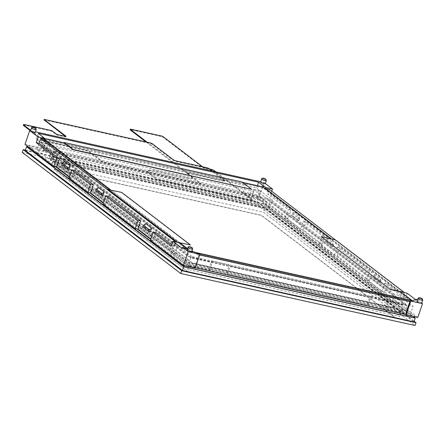 <?xml version="1.0" encoding="UTF-8"?>
<svg xmlns="http://www.w3.org/2000/svg" width="445" height="445" viewBox="0 0 445 445"><rect width="100%" height="100%" fill="white"/><g stroke="black" fill="none" stroke-linecap="round" stroke-linejoin="round"><path stroke-width="0.33" stroke-dasharray="2.23 1.67" d="M417.811 317.43L384.597 292.053L381.782 291.43L366.663 279.883L369.478 280.506L337.227 255.864L334.412 255.241L319.299 243.688L322.108 244.316L303.279 229.926L300.47 229.303L285.351 217.755L288.16 218.378L259.302 196.328L242.898 192.685L248.966 197.324L251.308 197.847L251.603 197.474L257.772 198.843L269.681 207.943L268.046 207.581L392.195 302.433L395.944 303.268L410.373 314.292L386.01 308.886L385.092 308.185L367.286 304.235L368.199 304.936L227.618 273.747L226.705 273.052L208.894 269.097L209.812 269.798L185.443 264.391L171.013 253.366L174.763 254.201L50.613 159.343L48.972 158.982L37.063 149.882L47.47 152.624L50.163 144.708L45.696 141.293L36.323 139.218L40.907 142.717L261.148 191.578L260.47 190.927L272.379 200.028L270.738 199.666L394.887 294.518L398.637 295.352L413.071 306.377L388.702 300.97L387.784 300.269L369.979 296.32L370.896 297.021L230.315 265.832L229.398 265.131L211.592 261.182L212.51 261.882L188.14 256.476L173.711 245.451L177.46 246.285L53.305 151.428L51.664 151.066L39.755 141.966L50.163 144.708M24.998 144.347L41.396 147.985L47.47 152.624M68.975 177.95L71.79 178.573L69.387 176.737M102.923 203.888L105.738 204.511L103.335 202.675M150.293 240.078L153.108 240.701L150.705 238.87M195.322 267.762L194.649 267.617L195.221 268.051M227.618 273.747L230.315 265.832M226.705 273.052L229.398 265.131M368.199 304.936L370.896 297.021M367.286 304.235L369.979 296.32M385.092 308.185L387.784 300.269M386.01 308.886L388.702 300.97M410.373 314.292L413.071 306.377M395.944 303.268L398.637 295.352M392.195 302.433L394.887 294.518M268.046 207.581L270.738 199.666M269.681 207.943L272.379 200.028M257.772 198.843L260.47 190.927M254.295 189.559L260.236 190.877L256.57 188.074L45.696 141.293L44.094 140.069L245.595 184.77L251.664 189.409L254.006 189.932L254.295 189.559L251.603 197.474M43.232 151.25L45.924 143.335M37.063 149.882L39.755 141.966M45.123 152.107L47.821 144.186M41.396 147.985L44.094 140.069M262.761 186.839L261.148 191.578M257.394 185.648L256.57 188.074M263.201 187.028L263.012 187.595L41.83 138.529L190.833 252.371L412.014 301.437L263.012 187.595M42.837 137.043L40.907 142.717M42.436 136.737L41.83 138.529M191.623 252.143A2.475 0.478 18.8 0 0 191.389 251.814A2.475 0.478 18.8 0 0 188.825 250.702A2.475 0.478 18.8 0 0 186.939 250.546M187.378 249.25L191.979 251.091M417.599 299.897L421.471 302.856A2.475 0.478 18.8 0 0 418.912 301.749A2.475 0.478 18.8 0 0 417.021 301.588M421.704 303.184A2.475 0.478 18.8 0 0 421.471 302.856L421.749 303.062M35.172 132.61A2.475 0.478 18.8 0 0 34.938 132.282A2.475 0.478 18.8 0 0 31.801 131.025L35.439 131.831M260.664 181.799L261.882 182.066A2.475 0.478 18.8 0 0 260.575 182.061M265.259 183.652A2.475 0.478 18.8 0 0 265.025 183.323L265.298 183.535M30.577 130.752L31.801 131.025A2.475 0.478 18.8 0 0 30.488 131.014M265.025 183.323A2.475 0.478 18.8 0 0 261.882 182.066L263.991 182.539L265.025 183.323M182.127 248.31L199.571 255.285L198.998 254.846L199.666 254.996M153.108 240.701L155.889 232.529M171.403 245.907L174.212 246.53L171.815 244.694M290.941 210.207L270.554 194.632L267.745 194.003L288.132 209.584L290.941 210.207L288.16 218.378M303.251 221.132L306.06 221.755L324.889 236.139L322.08 235.516L303.251 221.132L300.47 229.303M337.199 247.07L340.008 247.693L372.259 272.334L369.45 271.711L337.199 247.07L334.412 255.241M384.563 283.259L387.378 283.882L405.701 297.883L402.892 297.26L384.563 283.259L381.782 291.43M175.775 241.935L174.212 246.53M105.738 204.511L108.519 196.34M71.79 178.573L74.571 170.402M64.347 161.429L63.129 165.006L69.086 169.556M98.295 187.367L97.077 190.944L103.034 195.494M145.665 223.562L144.447 227.134L150.404 231.684M187.512 248.866L191.094 251.603L195.972 252.688M412.142 300.642L412.014 301.437M403.988 292.56L335.269 240.055L331.987 239.332L400.706 291.831M331.481 238.943L400.239 291.731M335.23 239.777L404.054 292.359M415.563 299.63L416.431 300.286L410.44 302.066M110.299 189.876L110.805 190.265L107.529 189.537M110.772 189.982L179.524 242.764M179.997 242.87L111.278 190.365L121.674 192.396M191.094 251.603L190.833 252.371M271.711 191.244L270.554 194.632M269.308 189.409L267.745 194.003M259.302 196.328L263.991 182.539M242.898 192.685L245.595 184.77M248.966 197.324L251.664 189.409M251.308 197.847L254.006 189.932M285.351 217.755L288.132 209.584M319.299 243.688L322.08 235.516M366.663 279.883L369.45 271.711M404.455 292.665L402.892 297.26M326.975 238.097L332.927 242.647L331.709 246.224L325.757 241.674L326.975 238.097L327.681 240.456L333.639 245.006L332.927 242.647M293.027 212.165L298.979 216.715L297.766 220.286L291.809 215.736L293.027 212.165L293.733 214.518L299.691 219.068L299.168 220.598L293.216 216.047L293.733 214.518M374.34 274.292L380.297 278.843L379.079 282.414L373.127 277.864L374.34 274.292L375.052 276.645L381.009 281.195L380.486 282.725L374.529 278.175L375.052 276.645M303.279 229.926L306.06 221.755M322.108 244.316L324.889 236.139M337.227 255.864L340.008 247.693M369.478 280.506L372.259 272.334M384.597 292.053L387.378 283.882M416.776 299.268L416.431 300.286M407.27 293.288L405.701 297.883M194.649 267.617L198.998 254.846M333.639 245.006L333.116 246.536L327.158 241.985L327.681 240.456M331.709 246.224L333.116 246.536M325.757 241.674L327.158 241.985M299.691 219.068L298.979 216.715M297.766 220.286L299.168 220.598M291.809 215.736L293.216 216.047M381.009 281.195L380.297 278.843M379.079 282.414L380.486 282.725M373.127 277.864L374.529 278.175M191.072 252.298L411.314 301.159L262.767 187.662L42.525 138.807L191.072 252.298L191.333 251.531L195.277 252.41M38.326 133.344L36.323 139.218M411.314 301.159L411.536 300.509M187.579 248.666L191.333 251.531M42.525 138.807L42.787 138.039L44.45 139.307M190.304 245.156L121.585 192.652M44.695 138.462L42.787 138.039M242.536 182.35L251.108 189.22M321.212 236.94L331.519 239.226L331.013 238.837M262.767 187.662L263.028 186.9M63.129 165.006L61.721 164.695M97.077 190.944L95.669 190.632M144.447 227.134L143.04 226.822M48.972 158.982L51.664 151.066M50.613 159.343L53.305 151.428M174.763 254.201L177.46 246.285M171.013 253.366L173.711 245.451M185.443 264.391L188.14 256.476M209.812 269.798L212.51 261.882M208.894 269.097L211.592 261.182M191.878 256.476L53.756 150.95L267.439 198.353L405.562 303.879L191.878 256.476L191.495 257.599L53.372 152.073L267.056 199.477L405.178 305.003L191.495 257.599M53.756 150.95L53.372 152.073M407.275 305.843L190.777 257.816L42.459 144.497L258.957 192.524L407.275 305.843L405.534 310.949L189.042 262.923L49.54 156.34L266.038 204.372L405.534 310.949M190.777 257.816L189.042 262.923M258.957 192.524L258.083 195.077L266.905 201.813L266.038 204.372M42.459 144.497L41.591 147.05L50.407 153.786L266.905 201.813M41.591 147.05L258.083 195.077M50.407 153.786L49.54 156.34M403.443 310.115L189.759 262.711L51.631 157.18L265.315 204.583L403.443 310.115L403.059 311.239L189.375 263.835L51.253 158.303L264.936 205.707L403.059 311.239M189.759 262.711L189.375 263.835M265.315 204.583L264.936 205.707M51.631 157.18L51.253 158.303M60.309 162.175L262.745 207.086L394.687 307.89L192.251 262.978L60.309 162.175L262.8 206.931L394.737 307.734L192.301 262.828L60.364 162.019M405.562 303.879L405.178 305.003M267.439 198.353L267.056 199.477M212.538 171.119L224.391 180.175A2.748 0.528 -161.2 0 1 224.647 180.542A2.748 0.528 -161.2 0 1 223.19 180.531L188.647 172.866A2.748 0.528 18.8 0 0 187.189 172.855A2.748 0.528 18.8 0 0 187.445 173.222L200.917 183.512L102.884 161.763L89.417 151.472A2.748 0.528 18.8 0 0 85.924 150.082L46.847 141.41A2.748 0.528 -161.2 0 1 43.354 140.014L30.716 130.357M102.884 161.763L102.712 162.275L89.239 151.984A2.748 0.528 18.8 0 0 85.752 150.588L46.669 141.922A2.748 0.528 -161.2 0 1 43.182 140.525L30.321 130.697M200.917 183.512L200.739 184.024L102.712 162.275M44.188 119.955L150.505 143.507L151.901 144.063L172.971 160.167A2.748 0.528 18.8 0 0 176.465 161.563L206.135 168.143A2.748 0.528 -161.2 0 1 209.623 169.539L224.213 180.687A2.748 0.528 -161.2 0 1 224.475 181.054A2.748 0.528 -161.2 0 1 223.017 181.043L188.469 173.378A2.748 0.528 18.8 0 0 187.011 173.366A2.748 0.528 18.8 0 0 187.273 173.734L200.739 184.024M23.29 125.162A2.748 0.528 -161.2 0 1 24.748 125.173L50.24 130.83A1.652 0.317 -161.2 0 1 52.338 131.664L55.998 134.462A1.652 0.317 18.8 0 0 58.095 135.302L64.937 136.821A1.652 0.317 18.8 0 0 65.81 136.826A1.652 0.317 18.8 0 0 65.654 136.604L65.32 136.348M55.731 166.814L27.79 145.465L258.339 196.612L415.018 316.317L184.464 265.17L150.566 239.271M137.049 228.941L103.201 203.081M89.679 192.752L69.253 177.143M188.986 264.558L404.544 312.379L266.188 206.675L50.63 158.854L188.986 264.558L188.463 266.088L404.021 313.909L265.671 208.204L50.113 160.384L188.463 266.088M27.79 145.465L27.512 146.272M184.464 265.17L184.308 265.632M27.306 146.883L258.061 198.07L414.568 317.647M27.267 146.995L257.822 198.142L414.495 317.847M189.42 265.804L401.229 312.796L264.708 208.488L52.899 161.502L189.42 265.804L188.152 269.536L399.96 316.523L263.44 212.215L51.631 165.229L188.152 269.536M25.415 150.099L257.51 201.585L414.134 321.251M25.298 150.443L256.787 201.802L413.928 321.857M257.51 201.585L256.554 204.394L415.063 325.501M22.25 152.418L256.554 204.394M188.396 271.99L54.162 169.434L261.287 215.38L395.516 317.936L188.396 271.99L54.218 169.278L261.337 215.23L395.572 317.786L188.446 271.834M258.061 198.07L256.787 201.802M252.832 200.1L252.66 200.612L156.595 179.296L156.768 178.79L252.832 200.1L215.875 171.859M252.66 200.612L214.179 171.208A2.748 0.528 18.8 0 0 210.691 169.812L206.002 168.772A2.748 0.528 -161.2 0 1 202.514 167.376L163.115 137.277A1.652 0.317 18.8 0 0 161.023 136.443L131.03 129.784A1.652 0.317 18.8 0 0 130.157 129.779M145.949 141.949L191.472 176.726A10.997 2.119 -161.2 0 1 192.513 178.189A10.997 2.119 -161.2 0 1 186.683 178.15L156.223 171.392A16.493 3.176 18.8 0 0 147.479 171.325A16.493 3.176 18.8 0 0 149.036 173.522L156.595 179.296M147.139 142.211L191.645 176.214A10.997 2.119 -161.2 0 1 192.685 177.683A10.997 2.119 -161.2 0 1 186.856 177.638L156.395 170.88A16.493 3.176 18.8 0 0 147.657 170.813A16.493 3.176 18.8 0 0 149.209 173.01L156.768 178.79M209.868 169.083L206.174 168.26A2.748 0.528 -161.2 0 1 202.686 166.869L202.62 166.814M401.229 312.796L399.96 316.523M264.708 208.488L263.44 212.215M52.899 161.502L51.631 165.229M415.018 316.317L414.862 316.779M258.339 196.612L257.822 198.142M404.544 312.379L404.021 313.909M266.188 206.675L265.671 208.204M50.63 158.854L50.113 160.384M192.668 249.078A2.475 0.478 18.8 0 0 192.435 248.749A2.475 0.478 18.8 0 0 189.87 247.637A2.475 0.478 18.8 0 0 187.979 247.481M422.75 300.119A2.475 0.478 18.8 0 0 422.516 299.791A2.475 0.478 18.8 0 0 419.952 298.684A2.475 0.478 18.8 0 0 418.066 298.523M266.299 180.587A2.475 0.478 18.8 0 0 266.065 180.258A2.475 0.478 18.8 0 0 263.507 179.151A2.475 0.478 18.8 0 0 261.615 178.996M36.217 129.545A2.475 0.478 18.8 0 0 35.984 129.217A2.475 0.478 18.8 0 0 33.419 128.11A2.475 0.478 18.8 0 0 31.534 127.954M89.417 151.472L89.239 151.984M187.445 173.222L187.273 173.734M188.647 172.866L188.469 173.378M223.19 180.531L223.017 181.043M224.391 180.175L224.213 180.687M209.795 169.028L209.623 169.539M206.308 167.632L206.135 168.143M176.637 161.051L176.465 161.563M173.149 159.655L172.971 160.167M152.073 143.557L151.901 144.063M150.677 142.995L150.505 143.507M44.773 119.505L44.6 120.011M65.109 136.309L64.937 136.821M58.267 134.791L58.095 135.302M56.176 133.956L55.998 134.462M52.51 131.153L52.338 131.664M50.419 130.318L50.24 130.83M24.926 124.661L24.748 125.173M43.354 140.014L43.182 140.525M46.847 141.41L46.669 141.922M85.924 150.082L85.752 150.588M214.179 171.208L214.351 170.696M149.036 173.522L149.209 173.01M156.223 171.392L156.395 170.88M186.683 178.15L186.856 177.638M191.472 176.726L191.645 176.214M131.03 129.784L131.208 129.278M161.023 136.443L161.196 135.931M163.115 137.277L163.287 136.765M202.514 167.376L202.686 166.869M206.002 168.772L206.174 168.26M210.691 169.812L210.863 169.3M187.189 172.855L187.011 173.366M224.647 180.542L224.475 181.054M65.982 136.315L65.81 136.826M147.479 171.325L147.657 170.813M192.513 178.189L192.685 177.683"/><path stroke-width="0.67" d="M69.387 176.737L56.671 167.025L53.862 166.397L24.998 144.347L29.693 130.557L30.577 130.752M103.335 202.675L90.619 192.958L87.804 192.335L68.975 177.95L71.756 169.779L74.571 170.402L93.4 184.786L90.585 184.163L71.756 169.779M150.705 238.87L137.989 229.153L135.174 228.53L102.923 203.888L105.704 195.717L108.519 196.34L140.77 220.981L137.956 220.353L105.704 195.717M191.979 251.091L199.916 254.262L195.221 268.051L183.507 265.454L150.293 240.078L153.074 231.906L171.403 245.907L172.966 241.312L175.775 241.935L40.629 138.679L39.065 143.273L36.256 142.65L56.643 158.225L59.452 158.854L39.065 143.273M421.749 303.062L422.505 303.64L417.811 317.43L406.096 314.832L405.523 314.398L195.322 267.762M265.298 183.535L272.468 189.014L265.91 187.556L263.618 185.804L263.151 185.704L262.761 186.839M263.151 185.704L258.567 182.2L257.394 185.648M263.618 185.804L263.201 187.028M258.567 182.2L38.326 133.344L44.728 138.49L44.378 139.513L40.629 138.679M187.979 247.481A2.475 0.478 18.8 0 0 188.213 247.815A2.475 0.478 18.8 0 0 190.777 248.922A2.475 0.478 18.8 0 0 192.668 249.078L192.162 247.665C190.36 246.669 188.196 246.124 187.979 247.481L186.939 250.546A2.475 0.478 18.8 0 0 187.173 250.874A2.475 0.478 18.8 0 0 190.31 252.131L188.202 251.664L182.478 247.287L187.378 249.25M199.916 254.262L190.31 252.131A2.475 0.478 18.8 0 0 191.623 252.143L192.668 249.078M418.066 298.523A2.475 0.478 18.8 0 0 418.3 298.856A2.475 0.478 18.8 0 0 420.864 299.963A2.475 0.478 18.8 0 0 422.75 300.119L422.249 298.706C420.442 297.711 418.283 297.165 418.066 298.523L417.021 301.588A2.475 0.478 18.8 0 0 417.254 301.921A2.475 0.478 18.8 0 0 420.397 303.173L410.791 301.043L416.776 299.268L417.599 299.897M422.505 303.64L420.397 303.173A2.475 0.478 18.8 0 0 421.704 303.184L422.75 300.119M44.728 138.49L38.164 137.032L30.722 131.347A2.475 0.478 18.8 0 0 33.286 132.454A2.475 0.478 18.8 0 0 35.172 132.61L36.217 129.545L35.711 128.138C33.909 127.137 31.751 126.591 31.534 127.954A2.475 0.478 18.8 0 0 31.767 128.282A2.475 0.478 18.8 0 0 34.326 129.389A2.475 0.478 18.8 0 0 36.217 129.545M35.439 131.831L260.664 181.799M261.615 178.996L260.575 182.061A2.475 0.478 18.8 0 0 260.809 182.389A2.475 0.478 18.8 0 0 263.368 183.496A2.475 0.478 18.8 0 0 265.259 183.652L266.299 180.587L265.798 179.179C263.991 178.178 261.832 177.633 261.615 178.996A2.475 0.478 18.8 0 0 261.849 179.324A2.475 0.478 18.8 0 0 264.413 180.431A2.475 0.478 18.8 0 0 266.299 180.587M31.534 127.954L30.488 131.014A2.475 0.478 18.8 0 0 30.722 131.347L29.693 130.557M183.507 265.454L188.202 251.664M182.478 247.287L182.127 248.31L172.966 241.312M153.074 231.906L155.889 232.529L171.815 244.694M137.989 229.153L140.77 220.981M90.619 192.958L93.4 184.786M56.671 167.025L59.452 158.854M67.679 169.245L69.086 169.556L70.304 165.979L64.347 161.429L62.244 163.165L61.721 164.695L67.679 169.245L68.202 167.715L62.244 163.165M101.627 195.183L103.034 195.494L104.247 191.917L98.295 187.367L96.192 189.097L95.669 190.632L101.627 195.183L102.15 193.647L96.192 189.097M148.997 231.372L150.404 231.684L151.617 228.113L145.665 223.562L143.563 225.292L143.04 226.822L148.997 231.372L149.52 229.843L143.563 225.292M176.248 242.036L190.393 244.9L121.674 192.396L107.529 189.537L176.248 242.036L179.524 242.764L187.512 248.866M195.972 252.688L412.142 300.642M195.277 252.41L411.575 300.392L400.706 291.831L412.209 300.62M400.706 291.831L404.077 292.304L335.358 239.805L321.296 236.684L390.015 289.189L404.077 292.304M335.23 239.777L269.308 189.409L265.559 188.58L331.481 238.943M404.054 292.359L407.27 293.288L415.563 299.63M410.791 301.043L410.44 302.066L409.867 301.627L199.666 254.996M44.378 139.513L110.299 189.876M179.524 242.764L190.393 244.9M107.612 189.281L176.331 241.785M265.91 187.556L265.559 188.58M272.468 189.014L271.711 191.244M38.164 137.032L36.256 142.65M53.862 166.397L56.643 158.225M406.096 314.832L410.44 302.066M405.523 314.398L409.867 301.627M179.997 242.87L187.579 248.666M44.45 139.307L110.772 189.982M251.191 188.964L242.03 181.966L63.963 142.461L73.125 149.464L251.108 189.22L73.036 149.72L63.874 142.717L44.695 138.462M331.013 238.837L263.028 186.9L242.536 182.35M321.296 236.684L390.015 289.189M400.239 291.731L389.931 289.439M135.174 228.53L137.956 220.353M87.804 192.335L90.585 184.163M70.304 165.979L68.202 167.715M104.247 191.917L102.15 193.647M151.617 228.113L149.52 229.843M30.716 130.357L23.724 125.017A2.748 0.528 -161.2 0 1 23.468 124.65A2.748 0.528 -161.2 0 1 24.926 124.661L50.419 130.318A1.652 0.317 -161.2 0 1 52.51 131.153L56.176 133.956A1.652 0.317 18.8 0 0 58.267 134.791L65.109 136.309A1.652 0.317 18.8 0 0 65.982 136.315A1.652 0.317 18.8 0 0 65.827 136.098L44.294 119.644L44.773 119.505L150.677 142.995L152.073 143.557L173.149 159.655A2.748 0.528 18.8 0 0 176.637 161.051L206.308 167.632A2.748 0.528 -161.2 0 1 209.795 169.028L212.538 171.119M65.32 136.348L44.188 119.955M30.321 130.697L23.552 125.529A2.748 0.528 -161.2 0 1 23.29 125.162L23.468 124.65M150.566 239.271L137.049 228.941M103.201 203.081L89.679 192.752M69.253 177.143L55.731 166.814M184.308 265.632L183.946 266.7L27.267 146.995L27.512 146.272M414.568 317.647L415.196 318.125L183.707 266.772L26.567 146.716L27.306 146.883M414.862 316.779L414.495 317.847L183.946 266.7M183.707 266.772L182.433 270.499L25.298 150.443L26.567 146.716M414.134 321.251L416.019 322.692L181.716 270.716L23.207 149.609L25.415 150.099M415.196 318.125L413.928 321.857L182.433 270.499M181.716 270.716L180.759 273.525L22.25 152.418L23.207 149.609M416.019 322.692L415.063 325.501L180.759 273.525M202.62 166.814L163.287 136.765A1.652 0.317 18.8 0 0 161.196 135.931L131.208 129.278A1.652 0.317 18.8 0 0 130.329 129.267L130.157 129.779A1.652 0.317 18.8 0 0 130.313 130.001L145.949 141.949M215.875 171.859L214.351 170.696A2.748 0.528 18.8 0 0 210.863 169.3L209.868 169.083M130.329 129.267A1.652 0.317 18.8 0 0 130.485 129.489L147.139 142.211M189.498 246.997L191.845 247.52L189.498 246.997M419.585 298.039L421.927 298.562L419.585 298.039M263.134 178.512L265.476 179.029L263.134 178.512M33.052 127.47L35.394 127.988L33.052 127.47M44.294 119.644L44.122 120.156M65.827 136.098L65.727 136.393M23.724 125.017L23.552 125.529M130.313 130.001L130.485 129.489M44.194 119.499L44.016 120.011"/></g></svg>
